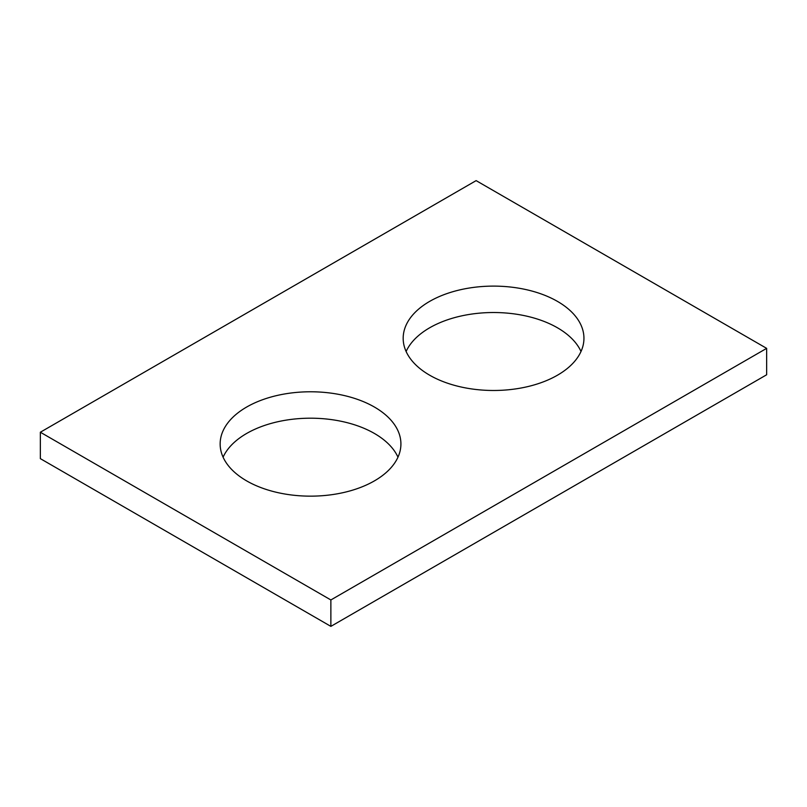 <?xml version="1.0" encoding="UTF-8"?>
<svg xmlns="http://www.w3.org/2000/svg" width="807" height="807" viewBox="0 0 807 807"><rect width="100%" height="100%" fill="white"/><g stroke="black" fill="none" stroke-linecap="round" stroke-linejoin="round"><path stroke-width="1.21" d="M330.87 599.954L40.35 432.229L40.35 458.638L330.87 626.373L766.65 374.771L766.65 348.362L330.87 599.954L330.87 626.373M40.35 432.229L476.13 180.627L766.65 348.362M429.647 375.194A90.384 52.183 0 0 0 528.151 386.513A90.384 52.183 0 0 0 583.945 338.294A90.384 52.183 0 0 0 493.561 286.112A90.384 52.183 0 0 0 403.177 338.294A90.384 52.183 0 0 0 429.647 375.194M581.01 351.499A90.384 52.183 0 0 0 493.561 312.521A90.384 52.183 0 0 0 406.113 351.499M246.619 480.871A90.384 52.183 0 0 0 345.124 492.179A90.384 52.183 0 0 0 400.918 443.971A90.384 52.183 0 0 0 310.534 391.778A90.384 52.183 0 0 0 220.15 443.971A90.384 52.183 0 0 0 246.619 480.871M397.982 457.176A90.384 52.183 0 0 0 310.534 418.197A90.384 52.183 0 0 0 223.085 457.176"/></g></svg>
